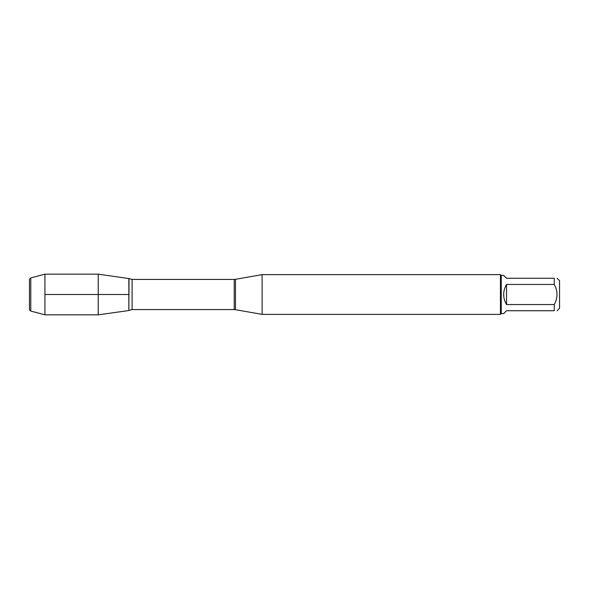<?xml version="1.0" encoding="UTF-8"?>
<svg xmlns="http://www.w3.org/2000/svg" width="589" height="589" viewBox="0 0 589 589"><rect width="100%" height="100%" fill="white"/><g stroke="black" fill="none" stroke-linecap="round" stroke-linejoin="round"><path stroke-width="0.88" d="M557.098 278.266L559.55 280.717L559.55 308.283L557.098 310.734M554.249 278.266C557.952 278.266 557.952 278.266 554.249 278.266L554.249 284.465C557.952 291.15 557.952 297.843 554.249 304.535L554.249 310.734C557.952 310.734 557.952 310.734 554.249 310.734L506.54 310.734L503.691 313.584L501.239 313.584L501.239 275.416L503.691 275.416L506.54 278.266L554.249 278.266M554.249 284.465L506.54 284.465C504.663 287.55 503.713 290.892 503.691 294.5C503.713 298.108 504.663 301.45 506.54 304.535L554.249 304.535M262.112 294.5L262.112 314.379L500.444 314.379L500.444 274.621L262.112 274.621L262.112 294.5M128.844 310.536L128.844 278.464L128.844 310.536L98.223 314.835L98.223 274.165L129.02 278.575L128.844 310.536M506.54 304.535L506.54 284.465M30.775 277.934L29.45 279.26L29.45 309.74L30.775 311.066L30.775 277.934L44.933 274.165L44.933 314.835L98.223 314.835M44.933 294.5L128.844 294.5L44.933 294.5M235.49 309.689L234.223 309.571L234.223 279.429L235.49 279.311L235.49 309.689L262.112 314.379M234.223 279.429L132.098 279.429L132.098 309.571L129.02 310.425M235.49 279.311L262.112 274.621M234.223 309.571L132.098 309.571M132.098 279.429L129.02 278.575M501.239 275.416L500.444 274.621M501.239 313.584L500.444 314.379M30.775 311.066L44.933 314.835M44.933 274.165L98.223 274.165"/></g></svg>
